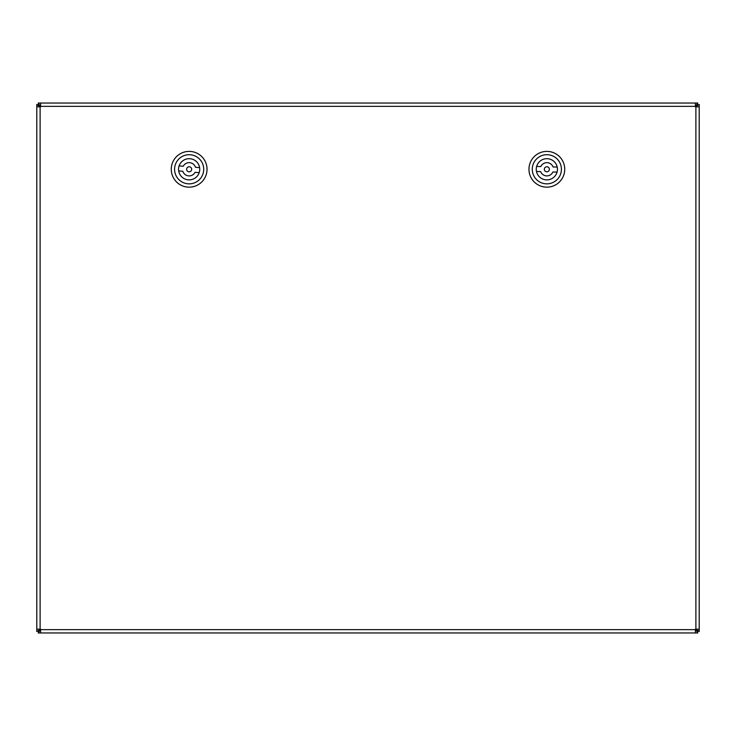 <?xml version="1.0" encoding="UTF-8"?>
<svg xmlns="http://www.w3.org/2000/svg" width="736" height="736" viewBox="0 0 736 736"><rect width="100%" height="100%" fill="white"/><g stroke="black" fill="none" stroke-linecap="round" stroke-linejoin="round"><path stroke-width="1.1" d="M188.94 171.792A2.521 2.521 0 0 0 191.434 168.213A2.521 2.521 0 0 0 187.082 167.845A2.521 2.521 0 0 0 188.94 171.792M199.622 167.642A10.598 10.598 0 0 1 199.198 172.656L195.049 172.307A6.624 6.624 0 0 1 182.832 171.267L178.682 170.918A10.598 10.598 0 0 1 179.106 165.904L183.255 166.253A6.624 6.624 0 0 1 195.472 167.293L199.622 167.642A10.598 10.598 0 0 0 179.106 165.904M178.682 170.918A10.598 10.598 0 0 0 199.198 172.656M190.661 151.46A17.885 17.885 0 0 1 203.826 179.501A17.885 17.885 0 0 1 172.96 176.879A17.885 17.885 0 0 1 190.661 151.46M190.385 154.762A14.573 14.573 0 0 1 201.112 177.606A14.573 14.573 0 0 1 175.959 175.472A14.573 14.573 0 0 1 190.385 154.762M546.774 171.792A2.521 2.521 0 0 0 549.065 168.084A2.521 2.521 0 0 0 544.704 167.955A2.521 2.521 0 0 0 546.774 171.792M557.216 167.081A10.598 10.598 0 0 1 557.06 172.104L552.892 171.985A6.624 6.624 0 0 1 540.647 171.608L536.48 171.479A10.598 10.598 0 0 1 536.636 166.456L540.804 166.575A6.624 6.624 0 0 1 553.049 166.952L557.216 167.081A10.598 10.598 0 0 0 536.636 166.456M536.48 171.479A10.598 10.598 0 0 0 557.06 172.104M547.391 151.404A17.885 17.885 0 0 1 562.056 178.692A17.885 17.885 0 0 1 531.098 177.744A17.885 17.885 0 0 1 547.391 151.404M547.29 154.716A14.573 14.573 0 0 1 559.24 176.944A14.573 14.573 0 0 1 534.014 176.18A14.573 14.573 0 0 1 547.29 154.716M38.787 629.179L38.787 630.881L36.8 630.881L36.8 105.119L38.787 105.119L38.787 106.821M38.787 105.45L36.8 105.119L36.8 104.457L38.125 105.119M40.581 105.027L38.879 105.027L38.879 103.04L40.581 103.04L40.581 106.821L36.8 106.821L36.8 105.119M40.489 629.179L38.787 630.881L36.8 630.881L36.8 629.179L40.581 629.179L40.581 632.96L38.879 632.96L38.879 630.973L40.581 630.973M695.419 630.973L697.121 630.973L697.121 632.96L38.217 632.96L38.879 631.635M39.21 630.973L38.879 632.96M695.419 629.271L697.121 630.973L697.121 632.96L695.419 632.96L695.419 629.179L699.2 629.179L699.2 630.881L697.213 630.881L697.213 629.179M697.213 106.821L697.213 105.119L699.2 105.119L699.2 631.543L697.875 630.881M697.213 630.55L699.2 630.881M695.511 106.821L697.213 105.119L699.2 105.119L699.2 106.821L695.419 106.821L695.419 103.04L697.121 103.04L697.121 105.027L695.419 105.027M40.581 106.729L38.879 105.027L38.879 103.04L697.783 103.04L697.121 104.365M696.79 105.027L697.121 103.04M696.55 629.179L696.55 630.218L695.511 629.179M695.419 105.69L696.458 105.69L695.419 106.729M40.581 630.31L39.542 630.31L40.581 629.271M39.45 106.821L39.45 105.782L40.489 106.821M38.879 104.365L38.217 103.04L38.879 103.04M40.581 105.69L39.21 105.027M38.879 105.027L38.217 103.04M697.121 105.027L697.783 103.04M697.875 105.119L699.2 104.457L699.2 105.119M696.55 106.821L697.213 105.45M697.213 105.119L699.2 104.457M697.213 630.881L699.2 631.543M697.121 631.635L697.783 632.96L697.121 632.96M695.419 630.31L696.79 630.973M697.121 630.973L697.783 632.96M38.879 630.973L38.217 632.96M38.125 630.881L36.8 631.543L36.8 630.881M39.45 629.179L38.787 630.55M38.787 630.881L36.8 631.543M38.787 105.119L36.8 104.457M40.112 106.821L40.112 629.179M40.581 629.648L695.419 629.648M695.888 629.179L695.888 106.821M695.419 106.352L40.581 106.352"/></g></svg>
